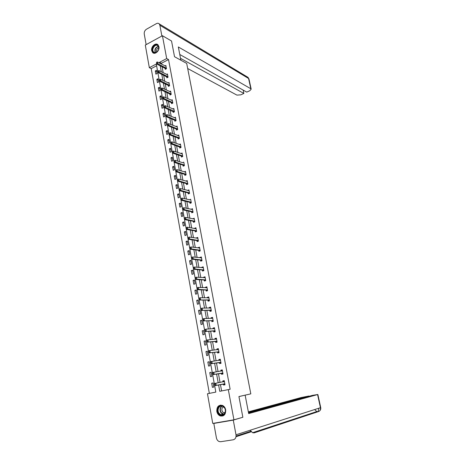 <?xml version="1.0" encoding="UTF-8"?>
<svg xmlns="http://www.w3.org/2000/svg" width="465" height="465" viewBox="0 0 465 465"><rect width="100%" height="100%" fill="white"/><g stroke="black" fill="none" stroke-linecap="round" stroke-linejoin="round"><path stroke-width="0.7" d="M158.937 46.709C159.855 50.691 154.892 55.172 152.584 52.487L151.683 50.621C150.77 46.657 155.734 42.158 158.054 44.884L158.937 46.709M225.688 409.828C225.81 414.6 223.927 416.611 220.044 415.879C218.347 415.059 217.265 413.577 216.812 411.438C216.713 406.643 218.62 404.643 222.537 405.445C224.188 406.271 225.24 407.735 225.688 409.828M162.43 35.712L171.539 41.007L174.52 56.713L186.698 63.414L250.815 393.861L238.929 396.546L242.858 417.279L233.924 419.796L212.749 423.417L207.46 393.762L215.818 392.1L156.292 64.019L149.329 67.669L145.301 45.088L162.43 35.712L166.685 58.573L159.576 62.298L159.745 63.205M156.618 65.792L151.218 68.611L209.349 393.378L207.46 393.762M151.218 68.611L149.329 67.669M209.349 393.378L215.818 392.094M213.801 387.072L213.057 382.951L211.674 383.236L212.412 387.351L213.801 387.072M211.866 376.388L211.127 372.296L209.75 372.599L210.488 376.679L211.866 376.388M209.948 365.786L209.215 361.729L207.843 362.037L208.576 366.089L209.948 365.786M208.041 355.266L207.314 351.238L205.954 351.563L206.681 355.586L208.041 355.266M206.152 344.827L205.431 340.833L204.077 341.165L204.798 345.158L206.152 344.827M204.28 334.469L203.56 330.505L202.217 330.848L202.932 334.806L204.28 334.469M202.415 324.186L201.705 320.257L200.369 320.612L201.078 324.541L202.415 324.186M200.572 313.985L199.863 310.085L198.532 310.451L199.235 314.352L200.572 313.985M198.735 303.86L198.038 299.989L196.712 300.367L197.41 304.238L198.735 303.86M196.922 293.816L196.224 289.968L194.905 290.363L195.602 294.2L196.922 293.816M195.114 283.842L194.422 280.029L193.115 280.43L193.8 284.237L195.114 283.842M193.324 273.949L192.638 270.159L191.336 270.572L192.016 274.356L193.324 273.949M191.545 264.126L190.865 260.365L189.569 260.784L190.249 264.538L191.545 264.126M189.778 254.372L189.104 250.641L187.814 251.077L188.488 254.803L189.778 254.372M188.029 244.695L187.36 240.992L186.076 241.434L186.744 245.136L188.029 244.695M186.291 235.092L185.622 231.413L184.349 231.866L185.012 235.54L186.291 235.092M184.564 225.554L183.902 221.91L182.635 222.369L183.291 226.013L184.564 225.554M182.85 216.091L182.193 212.47L180.931 212.941L181.588 216.556L182.85 216.091M181.147 206.693L180.496 203.1L179.246 203.577L179.891 207.169L181.147 206.693M179.461 197.369L178.816 193.8L177.566 194.289L178.211 197.852L179.461 197.369M177.781 188.11L177.142 184.564L175.904 185.058L176.537 188.598L177.781 188.11M176.119 178.915L175.485 175.398L174.247 175.904L174.881 179.414L176.119 178.915M174.468 169.789L173.834 166.296L172.608 166.807L173.236 170.3L174.468 169.789M172.829 160.727L172.201 157.257L170.975 157.78L171.602 161.245L172.829 160.727M171.201 151.73L170.574 148.289L169.359 148.817L169.981 152.258L171.201 151.73M169.58 142.796L168.964 139.378L167.755 139.919L168.371 143.336L169.58 142.796M167.975 133.932L167.359 130.537L166.156 131.084L166.772 134.472L167.975 133.932M166.383 125.126L165.773 121.754L164.575 122.307L165.18 125.678L166.383 125.126M164.802 116.378L164.192 113.03L163 113.6L163.604 116.942L164.802 116.378M163.227 107.694L162.628 104.375L161.442 104.945L162.041 108.264L163.227 107.694M161.669 99.074L161.07 95.773L159.89 96.354L160.483 99.65L161.669 99.074M160.117 90.512L159.524 87.234L158.35 87.821L158.943 91.099L160.117 90.512M158.577 82.014L157.99 78.759L156.821 79.352L157.408 82.601L158.577 82.014M157.048 73.569L156.467 70.337L155.304 70.942L155.885 74.168L157.048 73.569M220.445 384.584L221.613 390.943L230.129 389.246L168.533 59.567L161.448 63.269L161.611 64.176M162.093 66.791L163.18 72.726M163.663 75.336L164.761 81.34M165.244 83.938L166.36 90.018M166.83 92.605L167.964 98.754M168.435 101.329L169.58 107.555M170.051 110.118L171.207 116.419M171.672 118.97L172.846 125.347M173.311 127.887L174.497 134.339M174.956 136.867L176.159 143.4M176.619 145.911L177.833 152.52M178.293 155.025L179.519 161.715M179.978 164.203L181.222 170.975M181.676 173.445L182.931 180.298M183.384 182.757L184.657 189.697M185.111 192.144L186.395 199.16M186.843 201.595L188.151 208.698M188.592 211.116L189.912 218.306M190.354 220.706L191.69 227.99M192.126 230.373L193.481 237.743M193.917 240.114L195.288 247.572M195.719 249.926L197.102 257.471M197.532 259.813L198.939 267.451M199.363 269.776L200.781 277.506M201.206 279.814L202.641 287.637M203.066 289.928L204.519 297.85M204.937 300.117L206.408 308.138M206.82 310.393L208.308 318.508M208.721 320.745L210.232 328.958M210.639 331.173L212.162 339.491M212.569 341.688L214.115 350.11M214.51 352.284L216.08 360.805M216.475 362.967L218.056 371.593M218.451 373.732L220.055 382.463M224.955 384.45L223.415 384.026L223.601 385.072L225.019 384.782L224.246 380.626L222.834 380.922L223.02 381.928M222.549 373.68L221.427 373.255L221.613 374.302L223.02 374L222.253 369.873L220.852 370.181L221.026 371.134M220.991 363.049L219.451 362.572L219.637 363.613L221.038 363.299L220.276 359.207L218.881 359.526L219.05 360.427M217.486 351.97L217.678 353.011L219.067 352.685L218.318 348.622L216.928 348.953L217.085 349.808M217.085 341.973L215.551 341.45L215.737 342.49L217.12 342.153L216.37 338.125L214.993 338.462L215.138 339.27M215.156 331.557L213.621 331.01L213.807 332.051L215.185 331.702L214.441 327.703L213.069 328.058L213.208 328.813M211.703 320.652L211.895 321.687L213.261 321.332L212.528 317.363L211.162 317.729L211.29 318.432M211.343 310.969L209.808 310.376L209.994 311.411L211.354 311.038L210.622 307.103L209.267 307.475L209.39 308.138M209.453 300.791L207.925 300.175L208.111 301.21L209.459 300.826L208.739 296.92L207.39 297.304L207.5 297.92M207.175 290.648L206.059 290.055L206.239 291.084L207.582 290.695L206.867 286.812L205.524 287.213L205.629 287.783M205.321 280.628L204.199 280.006L204.385 281.04L205.722 280.633L205.007 276.785L203.676 277.198L203.769 277.715M203.525 270.764L202.356 270.037L202.542 271.066L203.873 270.653L203.164 266.834L201.839 267.253L201.926 267.73M201.688 260.859L200.531 260.144L200.711 261.173L202.037 260.749L201.333 256.959L200.014 257.389L200.095 257.819M198.712 250.327L198.898 251.35L200.217 250.914L199.52 247.153L198.206 247.595L198.276 247.984M196.91 240.579L197.102 241.602L198.41 241.161L197.718 237.423L196.41 237.877L196.474 238.225M196.236 231.605L195.131 230.907L195.312 231.93L196.614 231.477L195.928 227.769L194.626 228.228L194.684 228.536M194.44 222.003L193.359 221.305L193.539 222.328L194.835 221.863L194.149 218.184L192.905 218.916M191.586 211.773L191.778 212.796L193.062 212.319L192.388 208.669L191.144 209.372M190.871 202.996L189.848 202.316L190.028 203.333L191.313 202.85L190.638 199.223L189.394 199.898M188.104 192.923L188.296 193.94L189.569 193.446L188.9 189.848L187.657 190.493M187.389 184.291L186.389 183.599L186.57 184.617L187.837 184.117L187.18 180.542L185.93 181.152M184.675 174.346L184.861 175.363L186.122 174.852L185.465 171.306L184.221 171.887M183.937 165.854L182.983 165.156L183.164 166.174L184.419 165.65L183.768 162.134L182.518 162.686M182.233 156.728L181.298 156.037L181.478 157.054L182.728 156.519L182.082 153.026L180.844 153.555M179.618 146.981L179.804 147.998L181.048 147.457L180.403 143.987L179.223 144.505M177.956 137.989L178.147 139.006L179.38 138.46L178.74 135.013L177.601 135.524M177.2 129.758L176.316 129.067L176.497 130.078L177.723 129.52L177.089 126.102L175.991 126.602M175.549 120.9L174.677 120.208L174.857 121.214L176.084 120.65L175.45 117.256L174.392 117.75M173.05 111.408L173.236 112.414L174.451 111.844L173.823 108.473L172.8 108.955M172.277 103.364L171.44 102.672L171.62 103.678L172.829 103.096L172.207 99.748L171.219 100.225M170.661 94.686L169.835 94L170.016 95L171.219 94.412L170.603 91.088L169.649 91.559M169.057 86.072L168.249 85.386L168.423 86.385L169.62 85.793L169.01 82.491L168.086 82.956M167.464 77.516L166.668 76.83L166.842 77.829L168.034 77.231L167.429 73.952L166.528 74.412M165.883 69.023L165.098 68.338L165.273 69.337L166.458 68.727L165.86 65.472L164.982 65.925M168.533 59.567L166.685 58.573M230.129 389.246L228.303 389.618L233.924 419.796M218.591 384.927L219.759 391.315L228.303 389.618M160.227 65.832L161.314 71.79M161.791 74.406L162.895 80.433M163.372 83.037L164.488 89.141M164.965 91.739L166.092 97.912M166.563 100.492L167.708 106.741M168.179 109.316L169.336 115.64M169.806 118.203L170.975 124.603M171.44 127.148L172.625 133.629M173.09 136.164L174.288 142.72M174.753 145.243L175.962 151.881M176.421 154.392L177.653 161.105M178.107 163.604L179.351 170.405M179.804 172.887L181.065 179.769M181.519 182.233L182.792 189.203M183.239 191.656L184.529 198.706M184.977 201.147L186.279 208.279M186.727 210.709L188.046 217.928M188.488 220.34L189.825 227.647M190.261 230.041L191.615 237.441M192.051 239.824L193.423 247.31M193.853 249.676L195.236 257.255M195.666 259.604L197.073 267.276M197.497 269.607L198.921 277.373M199.34 279.686L200.781 287.55M201.2 289.846L202.653 297.803M203.071 300.082L204.548 308.138M204.96 310.399L206.448 318.554M206.861 320.798L208.372 329.051M208.779 331.278L210.308 339.63M210.709 341.839L212.255 350.296M212.656 352.482L214.226 361.043M214.621 363.212L216.202 371.878M216.597 374.029L218.201 382.8M221.613 390.943L219.759 391.315M161.448 63.269L159.576 62.298M224.252 380.666L222.834 380.922M213.063 382.991L211.674 383.236M211.145 372.384L209.75 372.599M222.27 369.966L220.852 370.181M209.238 361.863L207.843 362.037M220.305 359.346L218.881 359.526M207.349 351.418L205.954 351.563M218.352 348.814L216.928 348.953M205.472 341.06L204.077 341.165M216.417 338.363L214.993 338.462M203.612 330.778L202.217 330.848M214.493 327.988L213.069 328.058M201.764 320.571L200.369 320.612M212.586 317.694L211.162 317.729M199.927 310.446L198.532 310.451M210.697 307.481L209.267 307.475M198.107 300.396L196.712 300.367M208.814 297.344L207.39 297.304M196.306 290.416L194.905 290.363M206.954 287.283L205.524 287.213M194.51 280.517L193.115 280.43M205.106 277.297L203.676 277.198M192.731 270.688L191.336 270.572M203.269 267.392L201.839 267.253M190.97 260.935L189.569 260.784M201.444 257.558L200.014 257.389M189.214 251.257L187.814 251.077M199.636 247.793L198.206 247.595M187.476 241.643L186.076 241.434M197.84 238.109L196.41 237.877M185.75 232.105L184.349 231.866M196.061 228.489L194.626 228.228M184.035 222.636L182.635 222.369M194.294 218.945L192.859 218.655M182.332 213.232L180.931 212.941M192.539 209.471L191.103 209.145M180.641 203.903L179.246 203.577M181.17 198.665L181.338 199.59L181.199 198.474L182.129 198.119L189.36 199.712M178.967 194.637L177.566 194.289M189.005 190.714L187.628 190.348M177.299 185.436L175.904 185.058M187.215 181.42L185.913 181.048M175.648 176.305L174.247 175.904M185.436 172.195L184.21 171.818M174.009 167.243L172.608 166.807M174.299 160.844L174.462 161.739L174.34 160.716L175.253 160.332L182.513 162.657M172.376 158.24L170.975 157.78M170.76 149.3L169.359 148.817M169.15 140.43L167.755 139.919M167.557 131.618L166.156 131.084M165.976 122.865L164.575 122.307M164.401 114.181L163 113.6M162.837 105.549L161.442 104.945M161.285 96.982L159.89 96.354M159.751 88.478L158.35 87.821M158.216 80.027L156.821 79.352M156.699 71.633L155.304 70.942M224.537 384.427L224.955 384.462M224.316 380.998L223.938 381.184M223.124 381.91L223.915 381.085M214.818 383.974L215.185 385.003L214.789 383.445L224.403 381.469M224.862 383.945L215.179 385.561L215.01 385.037M224.438 383.823L215.179 385.561M214.993 383.939L215.824 383.23L216.208 385.351L215.185 385.003M224.426 407.573C228.024 412.298 221.915 418.558 218.649 413.542C215.103 408.851 221.113 402.603 224.426 407.573M219.05 413.275L220.759 414.71C224.107 416.378 226.932 411.002 224.397 407.753L222.752 406.358C219.387 404.626 216.521 409.996 219.05 413.275M223.514 406.817C221.724 407.915 221.392 409.572 222.52 411.792L223.723 412.804L224.915 412.972M220.631 405.091C216.981 406.666 216.173 409.63 218.219 413.978L220.352 415.768L223.084 415.896M157.99 45.57C158.902 46.669 159.047 48.093 158.431 49.854L156.85 52.045C155.461 53.045 154.246 53.062 153.212 52.097C150.369 49.342 155.345 42.518 157.99 45.57M153.572 51.952L153.607 51.993C154.566 52.847 155.682 52.818 156.943 51.906L158.408 49.883C158.978 48.255 158.844 46.93 158.001 45.913L157.99 45.907C155.537 43.105 150.951 49.412 153.572 51.952M157.769 44.623C154.427 42.396 149.904 49.767 152.857 52.574L153.59 53.126M158.751 47.837C156.839 48.61 156.135 50.04 156.641 52.127M238.934 396.587L243.945 395.413M245.148 395.18L248.682 413.594L317.868 394.489L312.364 395.395L248.548 412.879M213.819 423.429L233.273 420.11L235.999 434.781C236.278 437.519 235.354 439.193 233.221 439.797L220.683 441.715L219.166 441.547C217.707 440.913 216.789 439.687 216.399 437.861L213.819 423.429L215.702 422.912M308.993 396.32L308.929 396.017L301.064 397.563L248.351 411.851M308.929 396.017L248.479 412.513M233.273 420.11L240.876 417.837M250.17 430.235L252.571 432.706L254.099 432.886L318.147 411.682L318.851 408.212M180.873 60.212L178.328 46.953L250.821 88.757L248.577 78.486L159.873 25.261L161.872 36.014M187.686 68.524L236.935 95.127L240.847 94.825L243.869 93.448L180.513 58.334M159.873 25.261L159.228 23.895C158.46 23.145 157.525 23.052 156.414 23.628L146.458 29.225C144.801 30.37 144.063 31.963 144.243 33.997L146.144 44.628M179.775 54.492L246.758 92.122L249.81 90.727L251.187 89.152L250.821 88.757M243.149 90.094L243.869 93.448M222.328 370.285L221.95 370.46M221.195 371.111L221.933 370.367M212.825 372.976L213.185 373.994L212.796 372.465L222.41 370.721M222.869 373.18L213.179 374.569L213.017 374.029M222.439 373.04L213.179 374.569M212.993 372.942L213.824 372.244L214.208 374.348L213.185 373.994M220.573 363.02L220.997 363.084M220.358 359.648L219.98 359.823M219.282 360.398L219.968 359.736M210.843 362.066L211.029 363.113L210.819 361.578L220.433 360.055M220.887 362.491L211.197 363.665L211.029 363.113M220.462 362.345L211.197 363.665M211.011 362.026L211.837 361.346L212.22 363.432L211.203 363.072M219.032 352.47L218.637 352.563L219.038 352.517M218.405 349.099L218.027 349.267M218.614 352.435L217.492 351.97L209.233 352.848L209.047 351.203L209.064 352.278M217.382 349.779L218.015 349.192M208.878 351.244L208.861 350.779L209.872 350.534L218.474 349.471M218.922 351.889L209.233 352.848M209.047 351.203L209.872 350.534L210.25 352.61L209.233 352.243M216.673 341.938L217.097 342.037M216.463 338.625L216.091 338.799M215.498 339.241L216.074 338.723M206.925 340.508L207.111 341.537L206.913 340.06L216.527 338.968M216.975 341.368L207.285 342.112L207.111 341.537M216.545 341.205L207.285 342.112M207.094 340.467L207.919 339.81L208.291 341.868L207.28 341.496M214.743 331.522L215.167 331.638M214.539 328.238L214.167 328.406M213.627 328.79L214.15 328.337M204.989 329.854L205.175 330.877L204.984 329.429L205.983 329.168L214.597 328.546M215.039 330.929L205.35 331.464L205.175 330.877M214.615 330.76L205.35 331.464M205.158 329.813L205.983 329.168L206.355 331.208L205.344 330.83M213.243 321.228L212.854 321.327L213.261 321.315M212.633 317.932L212.255 318.095M212.831 321.187L211.709 320.652L203.432 320.902L203.24 319.24L203.257 320.298M211.773 318.42L212.243 318.031M203.071 319.286L203.066 318.88L204.059 318.612L212.685 318.211M213.121 320.571L203.432 320.902M203.24 319.24L204.059 318.612L204.431 320.635L203.42 320.257M210.93 310.928L211.226 311.073M210.738 307.696L210.36 307.859M209.93 308.138L210.354 307.807M201.171 308.801L201.351 309.806L201.165 308.411L202.153 308.138L210.779 307.946M211.215 310.295L201.531 310.422L201.351 309.806M210.79 310.108L201.531 310.422M201.333 308.754L202.153 308.138L202.519 310.149L201.514 309.76M208.855 297.548L208.483 297.705M208.105 297.931L208.471 297.658M199.282 298.396L199.462 299.396L199.282 298.03L200.264 297.745L208.895 297.769M209.326 300.094L199.642 300.018L199.462 299.396M208.901 299.896L199.642 300.018M199.444 298.35L200.264 297.745L200.624 299.739L199.625 299.35M206.989 287.475L206.617 287.626M206.297 287.812L206.611 287.585M197.404 288.073L197.584 289.067L197.41 287.725L198.386 287.434L207.024 287.661M207.454 289.974L198.747 289.41L197.765 289.701L197.584 289.067M207.024 289.771L206.059 290.055L197.765 289.701M197.567 288.027L198.386 287.434L198.747 289.41L197.747 289.015M205.135 277.471L204.763 277.622M195.544 277.832L195.724 278.814L195.55 277.5L196.521 277.204L205.164 277.634M205.588 279.924L196.881 279.163L195.905 279.465L195.724 278.814M205.164 279.715L204.199 280.006L195.905 279.465M195.707 277.785L196.521 277.204L196.881 279.163L195.887 278.768M203.298 267.549L202.926 267.695M193.702 267.671L193.876 268.642L193.707 267.358L194.678 267.05L203.321 267.683M203.746 269.956L195.027 268.997L194.062 269.305L193.876 268.642M203.315 269.741L202.356 270.037L194.062 269.305M193.858 267.619L194.678 267.05L195.027 268.997L194.039 268.59M201.473 257.703L200.95 257.918M191.865 257.587L192.045 258.552L191.882 257.29L192.841 256.976L201.49 257.808M201.909 260.063L193.196 258.906L192.231 259.22L192.045 258.552M201.484 259.836L200.531 260.144L192.231 259.22M192.028 257.534L192.841 256.976L193.196 258.906L192.202 258.499M199.659 247.926L199.293 248.066M190.051 247.578L190.226 248.537L190.063 247.299L191.022 246.979L199.677 248.002M200.09 250.246L191.371 248.897L190.412 249.217L190.226 248.537M199.857 251.036L198.718 250.327L190.412 249.217M190.208 247.525L191.022 246.979L191.371 248.897L190.383 248.484M197.863 238.225L197.497 238.359M198.038 241.277L196.916 240.579L188.61 239.289L188.406 237.592L188.418 238.597M188.249 237.644L189.214 237.057L197.875 238.272M198.288 240.498L189.563 238.958L188.61 239.289M188.406 237.592L189.214 237.057L189.563 238.958L188.581 238.539M196.079 228.594L195.719 228.722L196.085 228.617M186.459 227.792L186.628 228.734L186.477 227.548L187.424 227.211L195.724 228.722M196.492 230.826L187.767 229.1L186.82 229.437L186.628 228.734M196.067 230.576L195.131 230.907L186.82 229.437M186.616 227.734L187.424 227.211L187.767 229.1L186.785 228.675M184.681 218.009L184.849 218.945L184.704 217.783L185.645 217.44L194.306 219.032M194.713 221.224L185.988 219.311L185.047 219.654L184.849 218.945M194.289 220.968L193.359 221.305L185.047 219.654M184.838 217.951L185.645 217.44L185.988 219.311L185.006 218.887M182.919 208.303L183.088 209.233L182.943 208.093L183.878 207.739L192.545 209.517M192.946 211.691L184.221 209.599L183.28 209.953L183.088 209.233M192.661 212.47L191.597 211.773L183.28 209.953M183.076 208.239L183.878 207.739L184.221 209.599L183.245 209.174M191.196 202.234L182.466 199.962L181.53 200.322L181.338 199.59M190.772 201.961L189.848 202.316L181.53 200.322M181.321 198.607L182.129 198.119L182.466 199.962L181.49 199.531M179.432 189.104L179.6 190.022L179.461 188.93L180.391 188.563L189.057 190.697M189.458 192.841L180.722 190.394L179.798 190.76L179.6 190.022M189.133 193.614L188.116 192.923L179.798 190.76M179.583 189.04L180.391 188.563L180.722 190.394L179.752 189.958M177.706 179.612L177.874 180.519L177.74 179.455L178.665 179.083L187.337 181.391M187.726 183.518L178.996 180.902L178.072 181.274L177.874 180.519M187.302 183.239L186.389 183.599L178.072 181.274M177.863 179.548L178.665 179.083L178.996 180.902L178.025 180.461M175.997 170.19L176.159 171.097L176.037 170.051L176.95 169.673L185.622 172.155M186.012 174.265L177.281 171.475L176.363 171.852L176.159 171.097M185.657 175.038L184.681 174.346L176.363 171.852M176.148 170.126L176.95 169.673L177.281 171.475L176.316 171.033M184.314 165.081L175.578 162.122L174.666 162.506L174.462 161.739M183.884 164.784L182.983 165.156L174.666 162.506M174.451 160.774L175.253 160.332L175.578 162.122L174.613 161.675M172.614 151.561L172.777 152.45L172.655 151.451L173.561 151.055L182.239 153.874M182.623 155.955L173.887 152.834L172.98 153.229L172.777 152.45M182.199 155.659L181.298 156.037L172.98 153.229M172.765 151.491L173.561 151.055L173.887 152.834L172.928 152.381M170.94 142.348L171.103 143.232L170.986 142.249L171.887 141.854L180.56 144.836M180.943 146.905L172.207 143.615L171.306 144.016L171.103 143.232M180.542 147.678L179.624 146.987L171.306 144.016M171.091 142.278L171.887 141.854L172.207 143.615L171.254 143.162M169.277 133.199L169.44 134.077L169.277 133.199L170.225 132.717L178.897 135.861M179.281 137.913L170.545 134.466L169.644 134.873L169.44 134.077M178.868 138.686L177.967 137.995L169.644 134.873M169.429 133.13L170.225 132.717L170.545 134.466L169.585 134.007M167.632 124.12L167.789 124.992L167.632 124.12L168.574 123.644L177.246 126.951M177.624 128.991L168.888 125.381L167.999 125.794L167.789 124.992M177.2 128.671L176.316 129.067L167.999 125.794M167.778 124.05L168.574 123.644L168.888 125.381L167.935 124.922M165.993 115.105L166.15 115.971L165.993 115.105L166.935 114.64L175.607 118.104M175.985 120.127L167.249 116.366L166.36 116.785L166.15 115.971M175.561 119.801L174.677 120.208L166.36 116.785M166.144 115.035L166.935 114.64L167.249 116.366L166.301 115.901M164.366 106.159L164.523 107.02L164.366 106.159L165.308 105.7L173.98 109.322M174.352 111.327L165.621 107.415L164.738 107.839L164.523 107.02M173.904 112.1L164.738 107.839M164.517 106.09L165.308 105.7L165.621 107.415L164.674 106.944M162.901 97.202L162.913 98.127L162.901 97.202L163.692 96.825L172.364 100.597M172.736 102.591L164 98.528L163.122 98.958L162.913 98.127M172.312 102.254L171.44 102.672L163.122 98.958M163.692 96.825L164 98.528L163.058 98.057M161.297 88.385L161.309 89.303L161.297 88.385L162.087 88.013L170.76 91.936M171.126 93.918L162.395 89.704L161.518 90.14L161.309 89.303M170.707 93.575L169.835 94L161.518 90.14M162.087 88.013L162.395 89.704L161.454 89.228M159.71 79.625L159.716 80.538L159.71 79.625L160.495 79.265L169.167 83.34M169.533 85.304L160.803 80.945L159.931 81.387L159.716 80.538M169.109 84.956L168.249 85.386L159.931 81.387M160.495 79.265L160.803 80.945L159.861 80.468M158.129 70.93L158.135 71.843L158.129 70.93L158.914 70.581L167.586 74.801M167.946 76.754L159.216 72.249L158.35 72.691L158.135 71.843M167.522 76.4L166.668 76.83L158.35 72.691M158.914 70.581L159.216 72.249L158.28 71.767M156.56 62.298L156.566 63.205L156.56 62.298L157.344 61.955L166.017 66.321M166.377 68.256L157.647 63.612L156.786 64.06L156.566 63.205M165.953 67.896L165.098 68.338L156.786 64.06M157.344 61.955L157.647 63.612L156.711 63.13M224.153 381.689L223.136 381.899M224.554 383.834L223.537 384.038M223.677 414.46L222.689 414.205L220.98 412.781C219.515 410.084 219.776 407.851 221.77 406.085M222.072 406.131C220.09 407.828 219.817 409.996 221.253 412.641L223.927 414.274M155.234 52.615C154.328 49.476 155.356 47.383 158.321 46.337M158.437 46.564C155.63 47.581 154.642 49.592 155.473 52.592M236.005 436.728L251.181 431.787M235.999 434.781L320.437 407.7L317.578 394.587M314.666 409.555L316.805 411.56L318.147 411.682C319.949 411.165 320.711 409.839 320.437 407.7L320.722 407.555M248.978 79.044L247.984 77.341L247.113 76.812M222.165 370.93L221.636 371.041M222.555 373.058L221.543 373.273M220.189 360.253L219.858 360.329M220.579 362.363L219.573 362.59M218.498 351.738L217.492 351.97M218.614 351.755L217.614 351.988M216.667 341.229L215.667 341.473M214.731 330.784L213.743 331.039M212.691 320.391L211.709 320.652M212.813 320.42L211.825 320.681M210.907 310.138L209.93 310.405M209.018 299.931L208.047 300.21M207.14 289.805L206.175 290.09M205.28 279.756L204.321 280.046M203.432 269.781L202.478 270.078M201.601 259.883L200.648 260.185M199.665 250.013L198.718 250.327M199.781 250.054L198.834 250.368M197.858 240.26L196.916 240.579M197.974 240.306L197.032 240.626M196.184 230.623L195.248 230.954M194.405 221.02L193.475 221.357M192.522 211.43L191.597 211.773M192.638 211.482L191.714 211.825M190.888 202.019L189.964 202.368M189.028 192.568L188.116 192.923M189.15 192.62L188.232 192.981M187.418 183.297L186.506 183.658M185.587 173.974L184.681 174.346M185.704 174.038L184.797 174.41M184.006 164.848L183.1 165.22M182.315 155.723L181.414 156.106M180.519 146.597L179.624 146.987M180.635 146.661L179.746 147.05M178.856 137.599L177.967 137.995M178.973 137.669L178.083 138.064M177.316 128.741L176.433 129.142M175.677 119.877L174.799 120.278M173.927 110.996L173.056 111.408M174.05 111.071L173.172 111.484M172.428 102.329L171.556 102.748M170.824 93.651L169.958 94.075M169.225 85.037L168.365 85.467M167.644 76.481L166.784 76.911M166.069 67.983L165.215 68.425M223.723 412.804L225.13 412.443M223.7 414.443L222.689 414.205L220.759 414.71M154.717 52.586L153.607 51.993M236.086 436.065L250.775 431.305M252.571 432.706L316.805 411.56L318.391 411.542M318.391 411.537C320.234 410.851 321.013 409.531 320.728 407.578L317.868 394.489M159.228 23.895L247.984 77.341L248.949 78.899L251.187 89.152"/></g></svg>
